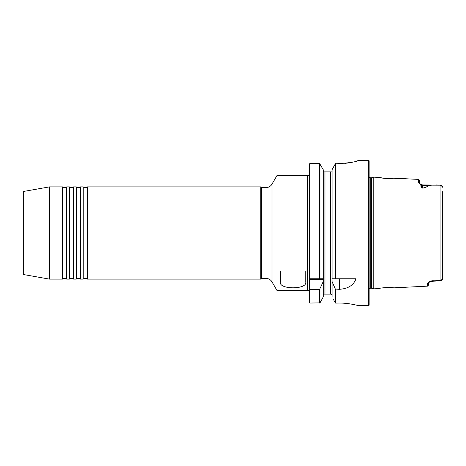 <?xml version="1.0" encoding="UTF-8"?>
<svg xmlns="http://www.w3.org/2000/svg" width="466" height="466" viewBox="0 0 466 466"><rect width="100%" height="100%" fill="white"/><g stroke="black" fill="none" stroke-linecap="round" stroke-linejoin="round"><path stroke-width="0.7" d="M76.331 186.889L76.331 279.111L73.564 279.111A3.46 3.46 0 0 0 69.411 279.111L69.411 186.889A3.46 3.46 0 0 0 73.564 186.889L76.331 186.889A3.46 3.46 0 0 0 80.478 186.889L83.245 186.889A3.46 3.46 0 0 0 87.398 186.889L260.785 186.889L261.473 187.577L266.01 187.577A6.914 6.914 0 0 0 272.004 184.122L276.961 175.531L276.961 290.469L272.004 281.878A6.914 6.914 0 0 0 266.01 278.423L261.473 278.423L261.473 187.577M76.331 279.111A3.46 3.46 0 0 1 80.478 279.111L80.478 186.889M69.411 279.111L66.644 279.111A3.46 3.46 0 0 0 62.496 279.111L62.496 186.889A3.46 3.46 0 0 0 66.644 186.889L69.411 186.889M261.473 278.423L260.785 279.111L87.398 279.111A3.46 3.46 0 0 0 83.245 279.111L83.245 186.889M73.564 279.111L73.564 186.889M66.644 279.111L66.644 186.889M83.245 279.111L80.478 279.111M276.961 290.469L307.589 290.469A1.73 1.73 0 0 1 309.319 292.199L309.319 164.084L309.779 163.63L309.319 164.084L309.779 163.63L309.779 278.767L323.235 278.767L323.235 169.746L319.664 163.63L309.779 163.63L309.319 164.084L309.779 163.63M307.589 290.469L307.589 175.531A1.73 1.73 0 0 0 309.319 173.801L309.319 278.767L319.664 278.767L319.664 163.63L319.967 163.793L319.967 278.767L323.235 278.767L323.235 281.546L319.664 289.304L309.779 289.304L309.319 288.71L309.319 302.603L309.779 303.051L319.967 302.877L323.235 296.988L323.235 281.546M383.902 178.239L379.097 177.424C378.975 178.309 399.811 179.375 399.671 178.455L393.182 178.839M388.609 287.289L393.182 287.161M394.97 287.202L399.671 287.545C399.776 286.625 378.945 287.697 379.097 288.576L373.761 288.833L373.761 177.167L379.097 177.424M369.148 288.804A1.381 1.381 0 0 1 370.243 288.262L371.46 288.262A1.381 1.381 0 0 1 371.821 288.308L373.761 288.833M371.46 288.262L371.46 177.738A1.381 1.381 0 0 0 371.821 177.692L373.761 177.167M371.46 177.738L370.243 177.738A1.381 1.381 0 0 1 369.148 177.196M333.178 299.015L335.328 302.877L335.87 303.145C347.001 302.422 358.395 305.614 358.092 305.562L368.688 305.562A0.46 0.46 0 0 0 369.148 305.096L369.148 160.904A0.46 0.46 0 0 0 368.688 160.438L358.115 160.438M260.785 279.111L260.785 186.889M87.398 279.111L87.398 186.889M23.3 274.503L23.3 191.497L49.454 186.889L49.454 279.111L23.3 274.503M442.665 187.262L441.075 185.416L440.073 185.2L431.865 185.153L428.073 185.666C427.235 186.849 425.446 187.67 422.697 188.13C421.247 187.355 420.67 186.429 420.967 185.346L418.317 181.973L418.317 179.387L399.671 178.455M428.633 282.606L428.633 282.711A1.153 1.101 180 0 1 427.538 283.707L427.538 286.147L399.671 287.545M427.538 283.707C427.625 282.612 429.07 281.662 431.865 280.847L441.075 280.584L442.7 278.359L442.7 191.578M357.737 160.753L358.115 160.479C357.026 161.679 350.752 162.721 339.289 163.624L335.328 163.793L332.054 169.74L332.054 278.767L355.954 278.767C353.636 285.256 348.085 288.769 339.289 289.304L335.328 289.083L332.054 281.546L332.019 278.767L335.328 278.767L335.328 163.793L335.631 163.624L335.631 278.767M305.743 271.043L305.743 282.035C307.473 289.706 278.715 289.753 280.381 282.035L280.381 271.043L305.743 271.043M307.589 175.531L276.961 175.531M62.496 186.889L49.454 186.889M62.496 279.111L49.454 279.111M332.054 296.988L332.054 281.546M309.319 171.902L309.319 164.084M323.288 294.966L324.086 294.098L331.21 294.098L332.008 294.966M323.439 171.902L323.235 171.319L323.439 171.902L331.856 171.902L332.054 171.319L331.856 171.902M335.782 303.133L335.147 302.55M344.77 163.38L348.195 162.972M349.838 162.71L352.611 162.162M354.958 161.585L355.884 161.323M357.34 160.852L357.748 160.694M331.21 294.098L330.33 294.098L330.33 171.902M309.779 289.304L309.779 303.051L309.319 302.603M321.709 299.749L319.857 303.005M323.235 296.988L323.066 297.302M333.586 166.956L335.631 163.624M335.631 289.304L335.631 303.098L335.328 302.877L335.328 289.083M335.631 303.098L335.328 302.877M428.073 185.666A1.153 1.025 -0.4 0 0 428.015 185.66L422.639 185.66L422.639 184.938L420.553 184.175L421.369 185.427C421.118 186.412 421.544 187.291 422.639 188.072C425.371 187.629 427.159 186.825 428.015 185.66L431.865 185.153M422.639 184.938L431.865 185.06M435.995 184.938L440.073 185.2L440.073 280.8L431.865 280.753M393.129 178.839L385.574 178.449M442.7 274.422L442.7 278.359M440.032 184.996L441.354 185.544M441.82 185.852L442.135 186.161M442.158 186.184L442.618 187.052M442.572 279.093L442.135 279.839M441.768 280.188L441.354 280.456M418.317 179.387L419.412 180.54L419.412 183.016A1.153 1.095 180 0 0 418.317 181.973M430.322 281.452L428.633 282.705L428.633 285L427.538 286.147M431.865 280.847L430.386 281.423L435.995 281.062M420.967 185.346A1.153 1.025 180 0 1 421.369 185.427A3.227 2.878 0 0 0 422.639 185.66L422.639 188.072A1.153 0.454 77.4 0 1 422.697 188.13M373.849 288.838L373.849 177.162M371.821 288.308L371.821 177.692M370.243 288.262L370.243 177.738M368.688 305.562L368.688 160.438M272.004 184.122L272.004 281.878M266.01 278.423L266.01 187.577M319.664 303.051L319.664 289.304M319.967 289.083L319.967 302.877M324.965 294.098L324.965 171.902M339.289 289.304L339.289 278.767M323.235 279.629L309.319 279.629M419.412 183.068L420.431 184.07M428.615 282.74L430.386 281.417"/></g></svg>
